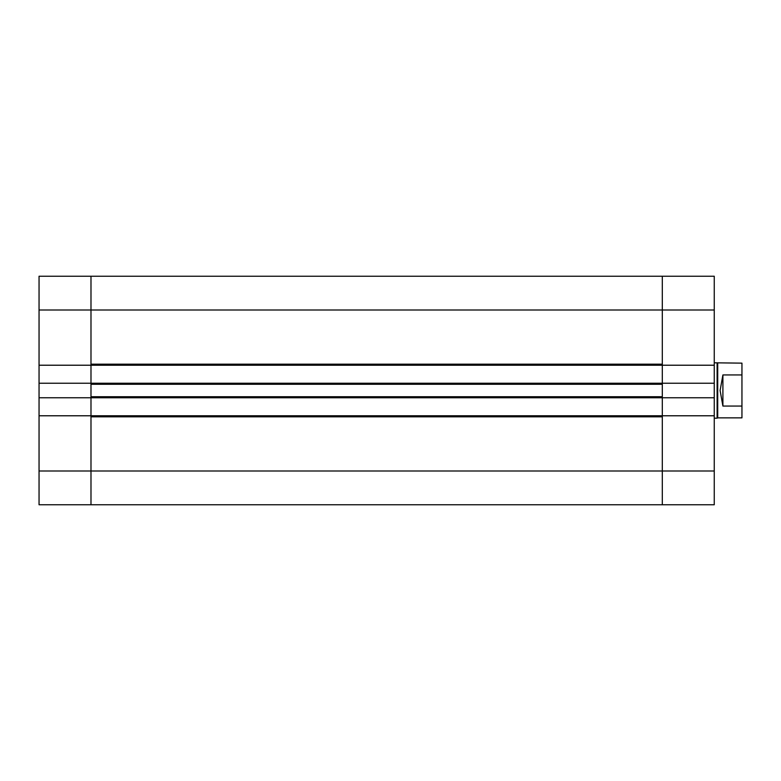 <?xml version="1.0" encoding="UTF-8"?>
<svg xmlns="http://www.w3.org/2000/svg" width="781" height="781" viewBox="0 0 781 781"><rect width="100%" height="100%" fill="white"/><g stroke="black" fill="none" stroke-linecap="round" stroke-linejoin="round"><path stroke-width="1.17" d="M39.05 504.76L90.986 504.76L39.05 504.76L39.05 383.227L90.986 383.227L90.986 397.773L39.05 397.773M701.611 504.76L714.254 504.76L714.254 397.773L662.308 397.773L662.308 415.775L662.308 397.773L90.986 397.773L90.986 415.775L39.05 415.775M90.986 365.225L662.308 365.225L662.308 383.227L662.308 276.24L662.308 364.18L90.986 364.18L90.986 276.24L90.986 383.227L90.986 365.225L39.05 365.225L39.05 383.227M714.254 397.773L714.254 276.24L39.05 276.24L39.05 365.225M714.254 504.76L662.308 504.76L662.308 415.775L90.986 415.775L90.986 504.76L90.986 416.82L662.308 416.82L662.308 504.76L90.986 504.76L671.484 504.76M662.308 397.773L662.308 383.227L90.986 383.227M662.308 384.272L662.308 396.728L90.986 396.728L90.986 384.272L662.308 384.272M90.986 415.775L90.986 397.773M722.903 406.052L720.111 390.5L722.903 374.948L722.903 406.052L741.95 406.052L741.95 363.145L714.254 362.804M722.903 374.948L741.95 374.948M741.95 406.052L741.95 417.855L717.71 417.855L717.71 363.145M717.71 417.855L717.114 418.196L717.114 362.804M662.308 383.227L714.254 383.227M662.308 415.775L714.254 415.775M662.308 365.225L714.254 365.225M714.254 309.998L39.05 309.998M714.254 471.002L39.05 471.002M717.114 418.196L714.254 418.196"/></g></svg>
